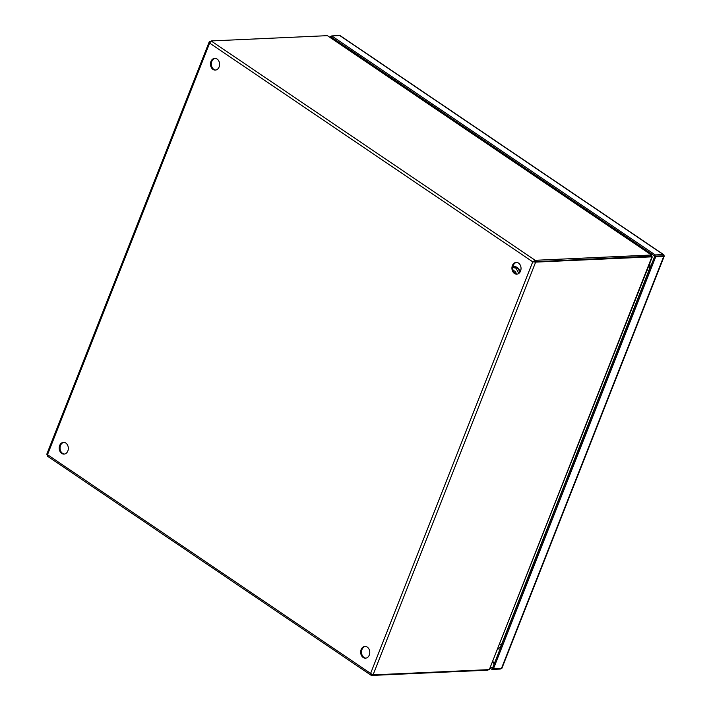 <?xml version="1.0" encoding="UTF-8"?>
<svg xmlns="http://www.w3.org/2000/svg" width="711" height="711" viewBox="0 0 711 711"><rect width="100%" height="100%" fill="white"/><g stroke="black" fill="none" stroke-linecap="round" stroke-linejoin="round"><path stroke-width="1.07" d="M662.554 256.004L654.822 256.111L492.474 668.251L490.723 667.069M493.407 668.882L501.415 668.518A2.026 0.64 21.5 0 0 501.895 668.304L664.234 256.173A2.026 0.64 -158.5 0 0 664.19 255.907L654.822 256.111L655.746 256.742L493.407 668.882L492.474 668.251L492.012 669.433L490.261 668.251M655.284 254.929L663.292 254.565A2.026 1.111 -55.9 0 1 663.727 254.68L340.196 35.657A2.026 1.111 124.1 0 0 339.76 35.55L331.753 35.914L655.284 254.929L654.822 256.111L330.357 36.465L331.557 36.412M330.979 37.887L331.753 35.914M501.104 668.527A2.026 1.111 -55.9 0 1 500.011 669.069L492.012 669.433M664.234 256.173A2.026 0.64 -158.5 0 1 663.754 256.378L655.746 256.742M662.83 255.747L663.487 255.72M663.727 254.68A2.026 1.111 -55.9 0 1 664.047 255.32M330.046 37.256L330.357 36.465M59.688 445.468A5.875 4.55 -92.6 0 0 59.955 451.343A5.875 4.55 -92.6 0 0 64.026 454.098A5.875 4.55 -92.6 0 0 67.838 450.987A5.875 4.55 -92.6 0 0 67.572 445.113A5.875 4.55 -92.6 0 0 63.492 442.358A5.875 4.55 -92.6 0 0 59.688 445.468M63.919 442.358A5.875 4.55 -92.6 0 0 60.533 445.433A5.875 4.55 -92.6 0 0 64.452 454.053M361.144 649.543A5.875 4.55 -92.6 0 0 361.41 655.409A5.875 4.55 -92.6 0 0 365.481 658.173A5.875 4.55 -92.6 0 0 369.293 655.053A5.875 4.55 -92.6 0 0 369.027 649.179A5.875 4.55 -92.6 0 0 364.947 646.423A5.875 4.55 -92.6 0 0 361.144 649.543M365.374 646.432A5.875 4.55 -92.6 0 0 361.988 649.499A5.875 4.55 -92.6 0 0 365.907 658.128M210.954 61.457A5.875 4.55 -92.6 0 0 211.22 67.332A5.875 4.55 -92.6 0 0 215.3 70.087A5.875 4.55 -92.6 0 0 219.104 66.967A5.875 4.55 -92.6 0 0 218.837 61.102A5.875 4.55 -92.6 0 0 214.758 58.338A5.875 4.55 -92.6 0 0 210.954 61.457M215.184 58.346A5.875 4.55 -92.6 0 0 211.798 61.422A5.875 4.55 -92.6 0 0 215.717 70.042M512.409 265.523A5.875 4.55 -92.6 0 0 512.675 271.398A5.875 4.55 -92.6 0 0 516.746 274.162A5.875 4.55 -92.6 0 0 520.559 271.042A5.875 4.55 -92.6 0 0 520.292 265.167A5.875 4.55 -92.6 0 0 516.213 262.412A5.875 4.55 -92.6 0 0 512.409 265.523M516.639 262.421A5.875 4.55 -92.6 0 0 513.253 265.487A5.875 4.55 -92.6 0 0 517.173 274.108M211.149 40.945L326.918 35.683A4.417 1.395 -158.5 0 1 327.469 35.701L651.409 254.982A4.417 1.395 -158.5 0 1 650.956 255.045L535.187 260.297L534.716 261.488L535.65 262.119L532.735 261.826L535.187 260.297L211.149 40.945L209.638 43.104L209.754 41.496L210.189 41.798M47.157 454.276L47.619 456.098M46.766 454.249L209.176 41.94L210.429 41.469M372.04 674.463L371.649 675.45L371.106 675.263L47.299 456.062M487.622 669.691L487.426 670.189L371.649 675.45L370.609 673.406L373.053 674.89L535.65 262.119L651.418 256.858A4.417 2.417 -55.9 0 1 651.898 256.902L650.965 256.271A4.417 2.417 124.1 0 0 650.485 256.227L532.735 261.826L370.609 673.406L47.513 454.685L209.638 43.104L532.735 261.826M487.426 670.189A4.417 1.395 21.5 0 0 487.879 670.135L488.057 669.673M650.956 255.045L650.485 256.227L533.534 261.79M651.898 256.902L651.498 256.591L651.898 256.902L489.346 669.549A4.417 2.417 -55.9 0 1 488.821 669.638L373.053 674.89M651.418 256.858L650.485 256.227A4.417 1.395 21.5 0 0 650.938 256.173L650.583 256.378M327.469 35.701L651.765 255.045L650.938 256.173M651.409 254.982L651.427 256.342A4.417 3.422 -92.6 0 1 651.267 256.431M488.644 669.646L487.879 670.135M489.346 669.549L652.307 256.867M649.827 263.159A11.758 9.11 87.4 0 1 648.974 270.207L501.602 644.317A11.758 9.11 87.4 0 1 497.718 649.321M516.213 273.904A3.235 2.506 -92.6 0 0 514.835 271.211A3.235 2.506 -92.6 0 0 513.564 270.829L513.289 270.847M337.992 42.633L338.303 41.842M494.607 662.839L492.856 661.657M494.278 663.683L492.519 662.501M337.183 42.091L337.494 41.3M663.754 256.378L501.415 668.518M339.76 35.55L663.292 254.565M648.974 270.207A5.875 1.857 -158.5 0 1 647.117 270.038M499.753 644.148A5.875 1.857 21.5 0 0 501.602 644.317M512.8 267.505L516.017 268.198L518.817 273.397M519.705 272.544A7.35 5.697 -92.6 0 0 516.71 267.558A7.35 5.697 -92.6 0 0 513.822 266.696L512.88 266.838M520.159 271.869A7.35 5.697 -92.6 0 0 517.306 267.532A7.35 5.697 -92.6 0 0 514.417 266.669A7.35 5.697 -92.6 0 0 514.115 266.696M651.169 256.609L651.818 256.662L651.009 256.289M513.822 266.696L517.457 267.567L520.265 271.682M520.861 270.056L519.652 270.118"/></g></svg>
